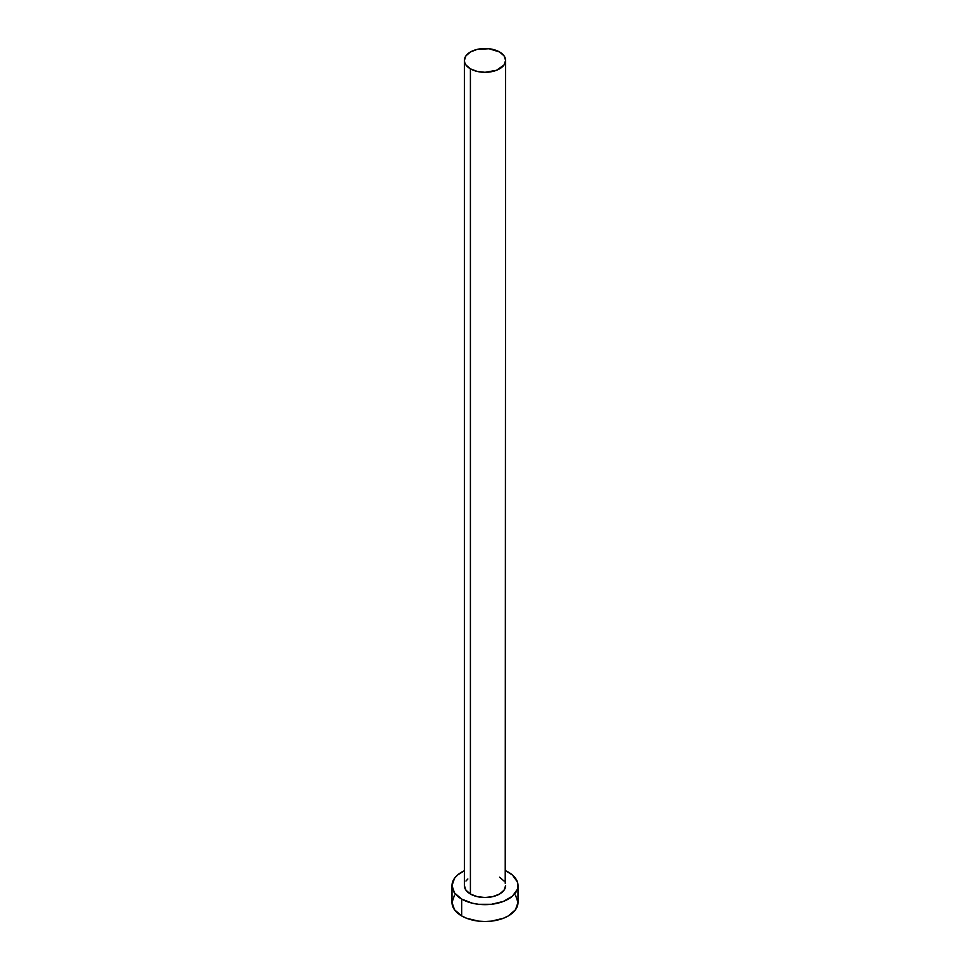<?xml version="1.0" encoding="UTF-8"?>
<svg xmlns="http://www.w3.org/2000/svg" width="970" height="970" viewBox="0 0 970 970"><rect width="100%" height="100%" fill="white"/><g stroke="black" fill="none" stroke-linecap="round" stroke-linejoin="round"><path stroke-width="1.45" d="M470.414 894.025A20.625 11.907 0 0 0 492.893 896.607A20.625 11.907 0 0 0 505.625 885.61L504.06 890.169L499.586 894.025L492.893 896.607L485 897.517L477.107 896.607L470.414 894.025L465.939 890.169L464.375 885.61A20.625 11.907 0 0 0 470.414 894.025L470.414 68.834L470.414 894.025M499.586 51.992A20.625 11.907 180 0 1 505.625 60.407A20.625 11.907 180 0 1 492.893 71.404A20.625 11.907 180 0 1 470.414 68.834A20.625 11.907 180 0 1 464.375 60.407A20.625 11.907 180 0 1 477.107 49.409A20.625 11.907 180 0 1 499.586 51.992L489.025 48.73L477.107 49.409L470.414 51.992L465.939 55.848L464.375 60.407L464.775 62.735L465.939 64.966L470.414 68.834L477.107 71.404L485 72.313L496.458 70.313L504.06 64.966L505.625 60.407L504.06 55.848L499.586 51.992M454.506 895.152L451.996 902.452A33.004 19.048 0 0 0 461.659 915.922L461.659 899.081L472.366 903.203L478.562 904.295L491.438 904.295L503.333 901.445L512.439 896.195L517.362 889.32L518.004 885.61L517.362 881.888L512.439 875.025L505.625 870.733A33.004 19.048 180 0 1 508.341 872.139A33.004 19.048 180 0 1 518.004 885.61A33.004 19.048 180 0 1 497.634 903.203A33.004 19.048 180 0 1 461.659 899.081L461.659 915.922A33.004 19.048 0 0 0 497.634 920.045A33.004 19.048 0 0 0 518.004 902.452L515.494 895.152M461.659 899.081A33.004 19.048 180 0 1 451.996 885.61A33.004 19.048 180 0 1 464.375 870.733L457.561 875.025L454.506 878.311L451.996 885.61L454.506 892.897L461.659 899.081M465.939 881.051L467.855 878.99M499.586 877.183L504.06 881.051M505.224 883.282L505.625 60.407M451.996 885.61L451.996 902.452L454.506 909.739L461.659 915.922L466.667 918.287L478.562 921.136L485 921.5L491.438 921.136L503.333 918.287L508.341 915.922L515.494 909.739L518.004 902.452L518.004 885.61M464.375 885.61L464.375 60.407"/></g></svg>

